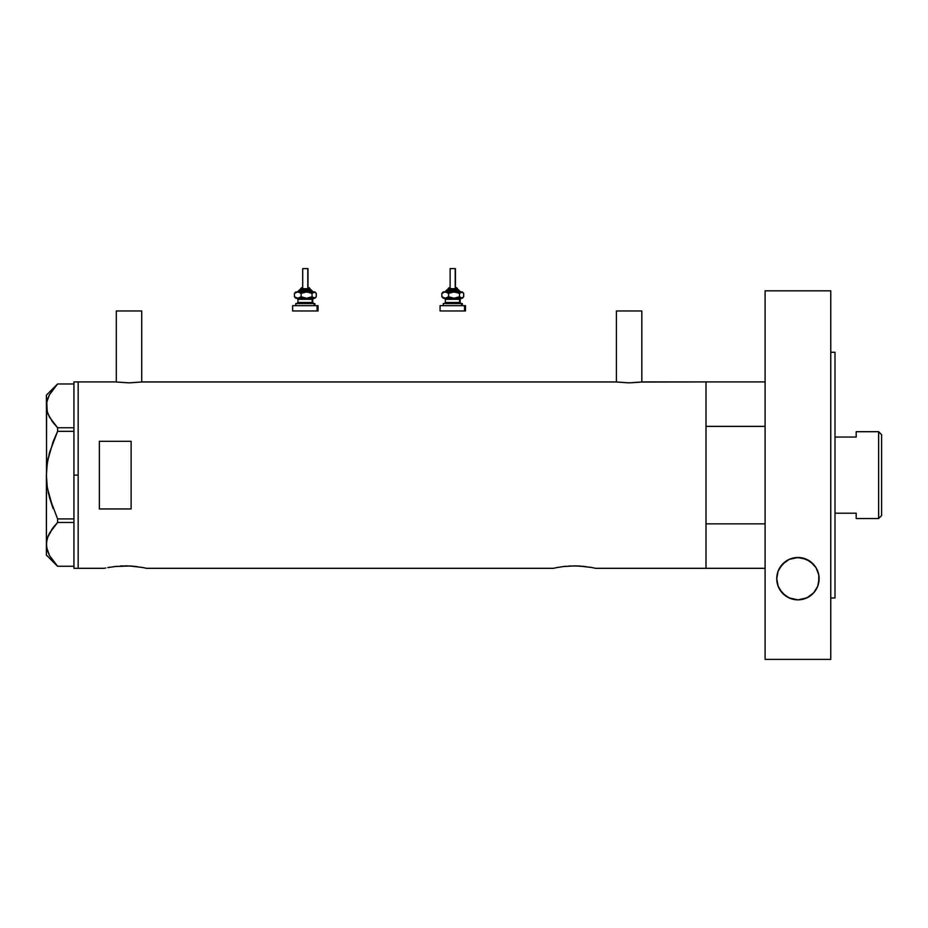 <?xml version="1.0" encoding="UTF-8"?>
<svg xmlns="http://www.w3.org/2000/svg" width="928" height="928" viewBox="0 0 928 928"><rect width="100%" height="100%" fill="white"/><g stroke="black" fill="none" stroke-linecap="round" stroke-linejoin="round"><path stroke-width="1.39" d="M141.717 382L141.717 310.961L116.302 310.961L116.302 382L116.302 310.961L141.717 310.961L141.717 382M641.816 382L641.816 310.961L616.401 310.961L616.401 382L616.401 310.961L641.816 310.961L641.816 382M141.996 381.953L616.134 381.953L142.251 381.918L129.004 382.87L116.789 382.058M641.341 382.058L705.999 381.918L642.35 381.918L629.103 382.87L615.879 381.918M108.263 567.484L109.376 567.286M113.912 566.602L129.549 565.976L142.529 567.484M119.944 566.045L121.243 565.976M121.881 565.952L131.799 566.103M127.206 565.894L125.396 565.883M134.502 566.335L137.193 566.648M553.285 568.319L556.858 567.576L553.285 568.319L146.589 568.319L553.285 568.319L558.436 567.286M562.971 566.602L574.467 565.883L586.229 566.637M569.003 566.045L578.608 565.976L591.588 567.484M570.929 565.952L570.314 565.976M576.253 565.894L574.444 565.883M580.847 566.103L578.608 565.976M583.55 566.335L582.575 566.242M78.172 568.319L104.226 568.319L78.172 568.319L78.172 381.918L78.172 568.319L78.172 381.918L115.768 381.918L78.172 381.918L78.172 475.124L73.938 475.124L78.172 475.124L78.172 568.319L73.938 568.319L73.938 475.124L73.938 568.319M705.999 381.918L705.999 568.319L705.999 523.868L765.101 523.868L705.999 523.868L705.999 568.319L765.101 568.319L595.648 568.319L705.999 568.319L705.999 381.918L705.999 426.37L765.101 426.37L705.999 426.37L705.999 381.918L765.101 381.918M99.354 441.299L131.126 441.299L131.126 508.95L99.354 508.95L99.354 441.299L131.126 441.299L131.126 508.95L99.354 508.95L99.354 441.299M104.632 568.226L105.838 567.971M107.81 567.576L117.288 566.242M146.589 568.319L143.016 567.576M562.693 566.637L566.347 566.242M589.431 567.112L590.834 567.344M592.064 567.576L595.231 568.226M556.858 567.576L562.681 566.648M129.549 565.976L133.528 566.242M640.111 382.208L629.103 382.87L616.888 382.058M141.242 382.058L129.004 382.87L116.023 381.953M73.938 381.918L73.938 475.124L73.938 381.918L78.172 381.918M57.606 566.266L49.532 555.663L46.609 547.253L46.597 541.534L48.163 535.92L53.058 527.719L57.606 522.476L57.606 518.914L49.497 497.582L47.2 486.469L46.4 475.124L46.4 555.083L57.582 566.266L73.938 566.266L57.606 566.266L49.532 555.663L47.224 550.107L46.4 544.365L47.189 538.716L49.486 533.148L57.606 522.476L57.606 518.914L73.938 518.914L57.606 518.914L49.497 497.582L47.2 486.469L46.4 475.124L47.2 463.768L46.4 475.124L47.212 463.698L49.509 452.609L57.606 431.323L53.07 441.774L57.606 431.323L57.606 427.773L73.938 427.773L57.606 427.773L49.532 417.171L47.224 411.614L46.4 405.872L47.189 400.223L49.486 394.655L57.606 383.972L73.938 383.972L57.606 383.972L49.486 394.655L46.713 402.3M46.609 469.406L46.4 395.154L47.212 411.568L46.597 408.703M48.244 414.503L47.664 412.995M51.632 420.558L54.497 424.316M47.525 488.546L53.058 508.44L49.497 497.605M48.964 554.573L49.509 555.628M57.606 522.476L73.938 522.476L57.606 522.476L53.07 527.696L47.618 537.347M52.49 421.776L57.606 427.773L57.606 431.323L73.938 431.323L57.606 431.323L53.07 441.774L47.711 460.59M52.722 560.582L53.174 561.173M46.609 541.488L46.736 540.722M46.4 544.214L46.597 403.03M52.304 528.728L48.186 535.874M54.497 525.932L53.082 527.696M48.186 492.095L48.708 494.473M46.609 480.843L46.678 481.748M48.186 458.119L46.852 466.645M49.497 452.644L49.242 453.618M47.583 398.959L47.224 400.13M53.07 422.542L48.21 414.422L46.609 408.749M46.4 555.083L46.4 544.365M878.63 518.543L881.6 515.574L881.6 434.664L878.63 431.694L878.63 518.543L878.63 431.694L856.184 431.694L856.184 437.042L835.003 437.042L856.184 437.042L856.184 431.694L878.63 431.694L881.6 434.664L881.6 515.574L878.63 518.543L856.184 518.543L878.63 518.543M856.184 513.207L856.184 518.543L856.184 513.207L835.003 513.207L856.184 513.207M818.774 574.931L819.111 578.678A21.182 21.182 0 0 0 818.786 574.931L818.763 582.529L817.719 586.218L813.67 592.853L808.868 596.808L802.65 599.326L797.976 599.859L791.085 598.722L785.274 595.66L779.856 589.721L778.151 586.241L776.748 578.678L778.093 571.242L779.822 567.692L785.436 561.568L789.183 559.387L797.871 557.496L806.583 559.34L813.531 564.34L816.014 567.634L818.774 574.931L816.014 567.634L810.364 561.521L802.349 557.96L795.621 557.624A21.182 21.182 0 0 1 818.774 574.919M795.609 557.624A21.182 21.182 0 0 0 789.206 559.375M789.171 559.387A21.182 21.182 0 0 0 776.748 578.666L778.093 571.242L782.281 564.398L789.183 559.387L795.621 557.624M830.769 352.269L835.003 352.269L830.769 352.269M835.003 597.98L830.769 597.98L835.003 597.98L835.003 352.269L835.003 597.98M830.769 659.402L765.101 659.402L830.769 659.402L830.769 290.835L765.101 290.835L765.101 659.402L765.101 290.835L830.769 290.835L830.769 659.402M818.728 582.668L818.438 584.002M817.614 586.508L816.884 588.132M815.782 590.069L814.668 591.658M813.299 593.247L811.745 594.732M806.304 598.131L805.724 598.363M818.763 582.517A21.182 21.182 0 0 0 819.111 578.678L817.719 586.218L813.67 592.853L806.942 597.841L797.976 599.859L788.986 597.876L782.246 592.899L778.151 586.241L776.748 578.678A21.182 21.182 0 0 0 777.096 582.506M790.146 598.374L789.566 598.131M784.125 594.744L782.582 593.27M781.237 591.704L780.088 590.08M778.975 588.12L778.256 586.519M777.444 584.072L777.13 582.668M777.119 574.722L777.374 573.55M778.232 570.871L778.87 569.432M780.077 567.275L781.132 565.767M782.617 564.038L784.16 562.577M785.784 561.312L787.802 560.071M807.952 560.013L810.051 561.301M811.675 562.554L813.218 564.015M814.703 565.732L815.77 567.252M816.976 569.409L817.626 570.859M818.473 573.527L818.74 574.722M777.107 582.529A21.182 21.182 0 0 0 804.831 598.699M804.878 598.688A21.182 21.182 0 0 0 818.763 582.54M300.626 288.724L309.755 288.724A1.056 0.974 -90 0 0 308.769 287.657L308.978 287.657M300.51 289.78L310.729 289.78A1.056 0.974 90 0 1 311.704 290.835L298.526 290.835L311.704 290.835A1.056 0.974 -90 0 0 312.69 291.902A1.056 0.974 90 0 1 311.704 290.835A1.056 0.974 -90 0 0 310.729 289.78L299.57 289.78M302.899 268.598L307.992 268.598L307.794 287.657L307.794 268.598L302.702 268.598L302.702 287.657M310.114 289.78L310.114 288.724L309.755 289.78L309.755 288.724L300.579 288.724L301.716 287.657M297.934 299.315L297.934 302.493L312.191 302.493A1.056 0.974 -90 0 0 313.177 303.549A1.056 0.974 90 0 1 312.191 302.493L312.191 299.315A1.056 0.974 90 0 1 313.177 298.248A1.056 0.974 -90 0 0 312.191 299.315L297.934 299.315L296.879 298.248M296.542 303.549L314.882 303.549L314.151 303.549L314.151 305.66L314.151 303.549L295.997 303.549M292.877 310.961L317.086 310.961L317.086 305.66L292.888 305.66M297.099 298.248L314.882 298.248L315.671 297.47M297.099 291.902L314.708 292.007L316.262 293.376L316.262 296.774L314.151 298.248L312.04 296.774L306.588 298.248L301.136 296.774L298.665 298.143L296.136 298.248M298.306 298.248L297.517 298.248M293.608 310.961L318.06 310.961L318.06 305.66L317.086 305.66L317.086 310.961L318.06 310.961M293.608 305.66L318.06 305.66M312.759 302.493L312.759 299.315L312.191 302.493L313.826 303.549M312.191 299.315L297.992 299.315M297.992 302.493L312.191 302.493M295.464 292.308L294.431 293.376L297.784 291.902L301.136 293.376L301.136 296.774L301.136 293.376L305.15 292.007L309.395 292.308L312.04 293.376L312.04 296.774L312.04 293.376L314.882 291.902L297.784 291.902L301.136 293.376L306.588 291.902L312.04 293.376L314.151 291.902L316.262 293.376L316.262 296.774L314.696 298.143L312.04 296.774L306.588 298.248L301.136 296.774L297.784 298.248L314.882 298.248M295.464 297.842L294.431 296.774L294.431 293.376L294.431 296.774L297.784 298.248L294.431 296.774L295.997 298.143M294.431 293.376L297.784 291.902L296.136 291.902M315.242 292.308L316.262 293.376M316.262 296.774L315.242 297.842M297.401 291.902L299.64 289.78M310.729 289.78L313.293 291.902M308.769 287.657A1.056 0.974 90 0 1 309.755 288.724M448.05 288.724L457.179 288.724A1.056 0.974 -90 0 0 456.193 287.657L456.414 287.657M447.934 289.78L458.154 289.78A1.056 0.974 90 0 1 459.128 290.835L445.95 290.835L459.128 290.835A1.056 0.974 -90 0 0 460.114 291.902A1.056 0.974 90 0 1 459.128 290.835A1.056 0.974 -90 0 0 458.154 289.78L446.994 289.78M450.324 268.598L455.416 268.598L455.219 287.657L455.219 268.598L450.126 268.598L450.126 287.657M457.539 289.78L457.539 288.724L457.179 289.78L457.179 288.724L448.004 288.724L449.14 287.657M445.359 299.315L445.359 302.493L459.627 302.493A1.056 0.974 -90 0 0 460.601 303.549A1.056 0.974 90 0 1 459.627 302.493L459.627 299.315A1.056 0.974 90 0 1 460.601 298.248A1.056 0.974 -90 0 0 459.627 299.315L445.359 299.315L444.303 298.248M443.967 303.549L462.306 303.549L461.576 303.549L461.576 305.66L461.576 303.549L443.422 303.549M440.313 310.961L464.51 310.961L464.51 305.66L440.313 305.66M444.524 298.248L462.306 298.248L463.095 297.47M444.524 291.902L462.132 292.007L463.687 293.376L463.687 296.774L461.576 298.248L459.476 296.774L454.012 298.248L448.56 296.774L446.09 298.143L443.561 298.248M445.73 298.248L444.941 298.248M441.032 310.961L465.485 310.961L465.485 305.66L464.51 305.66L464.51 310.961L465.485 310.961M441.032 305.66L465.485 305.66M460.184 302.493L460.184 299.315L459.627 302.493L461.251 303.549M459.627 299.315L445.417 299.315M445.417 302.493L459.627 302.493M442.888 292.308L441.856 293.376L445.208 291.902L448.56 293.376L448.56 296.774L448.56 293.376L452.586 292.007L456.82 292.308L459.476 293.376L459.476 296.774L459.476 293.376L462.306 291.902L445.208 291.902L448.56 293.376L454.012 291.902L459.476 293.376L461.576 291.902L463.687 293.376L463.687 296.774L462.132 298.143L459.476 296.774L454.012 298.248L448.56 296.774L445.208 298.248L462.306 298.248M442.888 297.842L441.856 296.774L441.856 293.376L441.856 296.774L445.208 298.248L441.856 296.774L443.422 298.143M441.856 293.376L445.208 291.902L443.561 291.902M462.666 292.308L463.687 293.376M463.687 296.774L462.666 297.842M444.825 291.902L447.064 289.78M458.154 289.78L460.717 291.902M456.193 287.657A1.056 0.974 90 0 1 457.179 288.724M46.4 395.154L57.582 383.972M300.579 289.78L300.579 288.724M312.759 299.315L313.826 298.248M295.812 305.66L295.812 303.549M292.633 310.961L292.633 305.66M314.882 305.66L314.882 303.549M297.934 302.493L296.879 303.549M295.812 298.248L295.034 297.47M314.882 291.902L315.671 292.68M295.034 292.68L295.812 291.902M307.992 287.657L307.992 268.598M310.114 288.724L309.059 287.657M448.004 289.78L448.004 288.724M460.184 299.315L461.251 298.248M443.236 305.66L443.236 303.549M440.069 310.961L440.069 305.66M462.306 305.66L462.306 303.549M445.359 302.493L444.303 303.549M443.236 298.248L442.459 297.47M462.306 291.902L463.095 292.68M442.459 292.68L443.236 291.902M455.416 287.657L455.416 268.598M457.539 288.724L456.483 287.657"/></g></svg>
